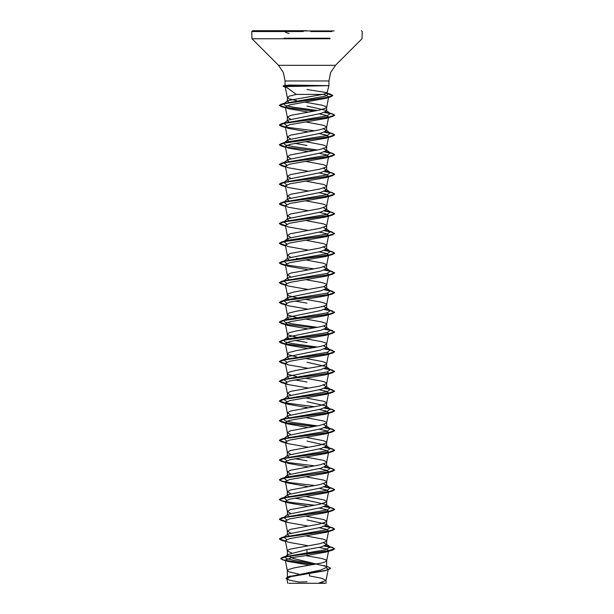 <?xml version="1.0" encoding="UTF-8"?>
<svg xmlns="http://www.w3.org/2000/svg" width="614" height="614" viewBox="0 0 614 614"><rect width="100%" height="100%" fill="white"/><g stroke="black" fill="none" stroke-linecap="round" stroke-linejoin="round"><path stroke-width="0.92" d="M334.077 30.961L279.923 30.961M307 30.7L252.569 30.7L307 30.7M324.054 583.3L307 583.3L325.144 583.3L321.068 582.701M283.975 38.774L251.986 38.774L278.556 65.345L335.444 65.345L278.556 65.345L283.346 72.513L285.026 80.971L307 80.971L285.026 80.971L285.026 85.515L289.163 85.047L328.974 85.63L285.487 86.612L296.355 94.418L322.757 94.418L326.993 92.998L326.801 92.622L307 89.452M317.047 85.714L287.636 85.714L289.301 86.267M288.45 576.822L320.861 570.007L326.617 567.359L326.026 566.43L293.131 558.433L287.383 555.455L287.974 554.526L307 549.507L320.876 547.043L326.617 544.58L323.524 542.791M298.673 574.121L289.156 571.918L287.39 570.667L288.181 569.677L294.152 567.881L321.828 562.954L324.844 562.063L326.61 560.812L325.819 559.822L321.828 558.479L305.741 555.586M291.55 552.945L287.39 550.958L288.181 549.967L290.499 549.069L319.848 543.697L326.418 541.456L326.418 540.558L323.501 539.215L305.787 535.884M289.631 536.245L287.383 534.725L287.797 534.08L320.869 527.334L326.617 524.87L326.203 524.226L307 519.943M290.476 532.937L287.383 531.148L290.499 529.36L319.848 523.988L326.418 521.746L326.418 520.849L323.501 519.505L305.787 516.174M289.631 516.535L287.383 515.016L287.797 514.371L320.876 507.624L326.617 505.161L326.203 504.516L307 500.233L294.912 498.154M290.476 513.227L287.383 511.439L290.499 509.651L319.848 504.278L326.418 502.037L326.418 501.139L323.501 499.796L305.787 496.465M289.631 496.826L287.383 495.306L287.797 494.661L320.869 487.915L326.617 485.451L323.524 483.663M290.476 493.518L287.383 491.73L290.499 489.941L319.848 484.569L326.418 482.328L326.418 481.43L323.501 480.087L305.787 476.756M289.631 477.116L287.383 475.597L287.797 474.952L320.869 468.206L326.617 465.742L323.524 463.954M290.476 473.808L287.383 472.02L290.499 470.232L319.848 464.859L326.418 462.618L326.418 461.72L323.501 460.377L305.787 457.046M289.631 457.407L287.383 455.887L287.797 455.243L320.876 448.496L326.617 446.033L326.203 445.388L307 441.105M290.476 454.099L287.383 452.311L290.499 450.522L319.848 445.15L326.418 442.909L326.418 442.011L323.501 440.668L305.787 437.337M289.631 437.698L287.383 436.178L287.797 435.533L320.869 428.787L326.617 426.323L323.524 424.535M290.476 434.39L287.383 432.601L290.499 430.813L319.848 425.441L326.418 423.199L326.418 422.302L323.501 420.958L305.787 417.627M289.631 417.988L287.383 416.469L287.797 415.824L320.876 409.077L326.617 406.614L326.203 405.969L307 401.686M290.476 414.68L287.383 412.892L290.499 411.104L319.848 405.731L326.418 403.49L326.418 402.592L323.501 401.249L305.787 397.918M289.631 398.279L287.383 396.759L287.797 396.114L320.876 389.368L326.617 386.904L323.524 385.116M290.476 394.971L287.383 393.183L290.499 391.394L319.848 386.022L326.418 383.781L326.418 382.883L323.501 381.54L305.787 378.209M289.631 378.569L287.383 377.05L287.797 376.405L320.869 369.659L326.617 367.195L326.203 366.55L307 362.268M296.524 376.635L288.181 374.371L287.383 373.473L289.156 372.13L296.393 370.342L319.848 366.312L324.844 364.969L326.61 363.718L325.819 362.728L321.828 361.385L305.787 358.499M289.631 358.86L287.383 357.34L287.797 356.696L320.876 349.949L326.617 347.486L323.524 345.697M296.524 356.926L288.181 354.662L287.383 353.764L289.156 352.421L296.393 350.632L319.848 346.603L324.844 345.26L326.61 344.009L325.819 343.019L321.828 341.676L305.787 338.79M289.631 339.151L287.383 337.631L287.797 336.986L320.869 330.24L326.617 327.776L323.524 325.988M296.524 337.216L288.181 334.952L287.383 334.054L289.156 332.711L296.393 330.923L319.848 326.894L324.844 325.55L326.61 324.299L325.819 323.309L321.828 321.966L305.787 319.08M289.631 319.441L287.383 317.922L287.797 317.277L320.869 310.531L326.617 308.067L323.524 306.279M296.524 317.507L288.181 315.243L287.383 314.345L289.156 313.002L296.393 311.214L319.848 307.184L324.844 305.841L326.61 304.59L325.819 303.6L321.828 302.257L305.787 299.371M289.631 299.732L287.383 298.212L287.797 297.567L320.876 290.821L326.617 288.357L323.524 286.569M299.356 298.312L289.156 295.986L287.39 294.735L288.181 293.745L294.152 291.949L321.828 287.022L324.844 286.132L326.61 284.881L325.819 283.891L321.828 282.547L305.787 279.662M289.631 280.022L287.383 278.503L287.797 277.858L320.869 271.112L326.617 268.648L323.524 266.86M290.476 276.714L287.383 274.926L290.499 273.138L319.848 267.765L326.418 265.524L326.418 264.626L323.501 263.283L305.787 259.952M289.631 260.313L287.383 258.793L287.797 258.149L320.876 251.402L326.617 248.939L323.524 247.15M290.476 257.005L287.383 255.217L290.499 253.428L319.848 248.056L326.418 245.815L326.418 244.917L323.501 243.574L305.787 240.243M289.631 240.604L287.383 239.084L287.797 238.439L320.869 231.693L326.617 229.229L323.524 227.441M290.476 237.296L287.383 235.507L290.499 233.719L319.848 228.347L326.418 226.106L326.418 225.208L323.501 223.864L305.787 220.533M289.631 220.894L287.383 219.375L287.797 218.73L320.869 211.983L326.617 209.52L323.524 207.732M290.476 217.586L287.383 215.798L290.499 214.01L319.848 208.637L326.418 206.396L326.418 205.498L323.501 204.155L305.787 200.824M289.631 201.185L287.383 199.665L287.797 199.02L320.876 192.274L326.617 189.81L323.524 188.022M290.476 197.877L287.383 196.089L290.499 194.3L319.848 188.928L326.418 186.687L326.418 185.789L323.501 184.446L305.787 181.115M289.631 181.475L287.383 179.956L287.797 179.311L320.869 172.565L326.617 170.101L323.524 168.313M290.476 178.167L287.383 176.379L290.499 174.591L319.848 169.218L326.418 166.977L326.418 166.079L323.501 164.736L305.787 161.405M289.631 161.766L287.383 160.246L287.797 159.602L320.876 152.855L326.617 150.392L323.524 148.603M290.476 158.458L287.383 156.67L290.499 154.881L319.848 149.509L326.418 147.268L326.418 146.37L323.501 145.027L305.787 141.696M289.631 142.057L287.383 140.537L287.797 139.892L320.869 133.146L326.617 130.682L323.524 128.894M290.476 138.749L287.383 136.96L290.499 135.172L319.848 129.8L326.418 127.558L326.418 126.661L323.501 125.317L305.787 121.986M289.631 122.347L287.383 120.828L287.797 120.183L320.869 113.437L326.617 110.973L326.203 110.328L307 106.045M290.476 119.039L287.383 117.251L290.499 115.463L319.848 110.09L326.418 107.849L325.819 106.506L321.828 105.163L304.966 102.147M299.924 534.924L299.356 534.825M299.924 495.506L299.356 495.406M307 460.815L294.912 458.727M307 381.977L294.912 379.897M307 342.558L294.912 340.478M307 303.139L294.912 301.052M299.356 258.893L296.524 258.379M299.924 160.446L299.356 160.346M307 145.464L294.912 143.377M299.924 140.736L299.356 140.637M289.731 102.668L287.383 101.133L287.69 100.642L322.757 94.418M300 101.325L299.44 101.233M296.654 100.727L289.156 98.892L287.383 97.549L289.156 96.198L296.355 94.418M326.379 567.889L328.29 569.255L325.788 570.652L290.99 576.653L286.83 578.703L289.424 580.153L298.834 582.103L307 581.803M314.491 583.3L297.798 583.3M318.39 583.3L326.072 580.36L321.383 578.127L309.456 575.894L309.517 573.576M307 549.507L307 555.417L291.427 557.742L285.28 560.052L287.544 561.311L309.725 565.21M326.203 543.935L330.278 547.112L325.075 549.845L285.441 556.583M287.974 554.526L285.049 556.829L286.385 558.625L294.091 560.413L316.816 563.997M326.234 566.599L326.617 567.359L326.617 560.712M280.69 558.479L288.235 556.23L332.443 550.152L334.63 548.724L326.533 551.188L282.87 557.205L280.69 558.479L283.584 559.968L291.527 561.465L314.291 564.45M324.038 565.609L328.298 566.922L330.639 568.326L325.712 570.398L288.534 576.63L286.032 578.327L290.606 576.239L325.788 570.652M280.69 558.64L283.054 559.991L313.754 564.542M330.639 568.326L328.068 569.969M285.487 86.612L285.978 87.326M323.463 94.28L328.751 96.736L325.919 98.347L289.562 104.925L285.356 107.12L287.951 108.586L308.213 112.132M319.088 113.82L326.264 115.401L328.643 116.975L326.049 118.441L289.631 124.734L285.356 126.829L287.951 128.295L308.213 131.841M319.088 133.522L326.249 135.103L328.643 136.684L326.049 138.15L289.631 144.443L285.356 146.539L287.951 148.005L308.213 151.551M319.088 153.239L326.257 154.812L328.643 156.393L326.049 157.859L289.631 164.153L285.356 166.248L287.951 167.714L308.213 171.26M319.088 172.948L326.257 174.522L328.643 176.103L326.61 186.334M328.505 176.379L326.049 177.569L289.631 183.862L285.356 185.958L287.958 187.423L308.213 190.969M319.088 192.65L326.257 194.231L328.643 195.812L326.61 206.043M328.505 196.089L326.049 197.278L289.624 203.572L285.356 205.667L287.951 207.133L308.213 210.679M319.088 212.367L326.257 213.941L328.643 215.522L326.61 225.752M328.505 215.798L326.049 216.988L289.631 223.281L285.356 225.376L287.951 226.842L308.213 230.388M319.088 232.069L326.257 233.65L328.643 235.231L326.61 245.462M328.505 235.507L326.049 236.697L289.631 242.99L285.356 245.086L287.958 246.552L308.213 250.098M319.088 251.786L326.264 253.367L328.643 254.94L326.61 265.171M328.505 255.217L326.049 256.406L289.631 262.7L285.356 264.795L287.951 266.261L308.213 269.807M327.239 273.422L328.643 274.65L326.61 284.881M328.505 274.926L326.049 276.116L289.631 282.409L285.356 284.505L287.951 285.971L308.213 289.516M327.239 293.131L328.643 294.359L326.61 304.59M328.505 294.636L326.042 295.825L289.631 302.119L285.356 304.214L287.951 305.68L308.213 309.226M327.239 312.841L328.643 314.069L326.61 324.299M328.505 314.345L326.049 315.535L289.631 321.828L285.356 323.923L287.951 325.389L308.213 328.935M327.239 332.55L328.643 333.778L326.61 344.009M328.505 334.054L326.049 335.244L289.631 341.537L285.356 343.633L287.951 345.099L308.213 348.645M327.239 352.259L328.643 353.487L326.042 354.953L289.631 361.247L285.356 363.342L287.951 364.808L308.213 368.354M327.239 371.969L328.643 373.197L326.049 374.663L289.631 380.956L285.356 383.052L287.951 384.517L308.213 388.063M319.088 389.752L326.264 391.325L328.643 392.906L326.049 394.372L289.631 400.666L285.356 402.761L287.958 404.227L308.213 407.773M319.088 409.461L326.249 411.035L328.643 412.616L326.049 414.082L289.631 420.375L285.356 422.47L287.958 423.936L308.213 427.482M319.088 429.171L326.264 430.752L328.643 432.325L326.049 433.791L289.631 440.084L285.356 442.18L287.951 443.646L308.213 447.192M319.088 448.88L326.257 450.453L328.643 452.034L326.049 453.5L289.631 459.794L285.356 461.889L287.958 463.355L308.213 466.901M319.088 468.589L326.257 470.163L328.643 471.744L326.042 473.21L289.631 479.503L285.356 481.599L287.951 483.064L308.213 486.61M319.088 488.299L326.264 489.872L328.643 491.453L326.049 492.919L289.631 499.213L285.356 501.308L287.951 502.774L308.213 506.32M319.088 508.001L326.257 509.582L328.643 511.163L326.049 512.629L289.631 518.922L285.356 521.017L287.958 522.483L308.213 526.029M319.088 527.718L326.257 529.291L328.643 530.872L326.042 532.338L289.631 538.631L285.356 540.727L287.951 542.193L308.213 545.739M319.088 547.427L326.249 549L328.643 550.581L326.049 552.047L307 555.417M287.183 86.321L285.088 85.63L287.636 85.63M330.278 547.112L325.635 545.577M286.761 539.499L283.722 537.258L287.797 534.08M284.136 537.004L327.239 529.644L330.278 527.403L325.635 525.868M286.761 519.789L283.722 517.548L287.797 514.371M284.136 517.295L327.239 509.935L330.278 507.694L325.635 506.159M286.761 500.08L283.722 497.839L287.797 494.661M284.136 497.586L327.239 490.225L330.278 487.984L325.635 486.449M286.761 480.371L283.722 478.129L287.797 474.952M283.737 478.122L285.832 477.224L327.239 470.516L330.278 468.275L325.635 466.74M286.761 460.661L283.722 458.42L287.797 455.243M284.136 458.167L327.239 450.806L330.278 448.565L325.635 447.03M286.761 440.952L283.722 438.711L287.797 435.533M284.136 438.457L327.239 431.097L330.278 428.856L325.635 427.321M317.476 425.909L292.863 422.455L285.049 420.728L283.722 419.001L287.797 415.824M284.136 418.748L327.239 411.388L330.278 409.147L325.635 407.612M286.761 401.533L283.722 399.292L287.797 396.114M284.136 399.039L327.239 391.678L330.278 389.437L325.635 387.902M286.761 381.824L283.722 379.582L287.797 376.405M284.136 379.329L327.239 371.969L330.278 369.728L325.635 368.193M286.761 362.114L283.722 359.873L287.797 356.696M284.136 359.62L327.239 352.259L330.278 350.018L325.635 348.483M317.476 347.071L292.87 343.617L285.057 341.891L283.722 340.164L285.832 339.258L327.239 332.55L330.278 330.309L325.635 328.774M317.476 327.362L292.863 323.908L285.049 322.181L283.722 320.454L285.832 319.549L327.239 312.841L330.278 310.6L325.635 309.065M286.761 302.986L283.722 300.745L285.832 299.839L327.239 293.131L330.278 290.89L325.635 289.355M286.761 283.277L283.722 281.035L287.797 277.858M284.136 280.782L327.239 273.422L330.278 271.181L325.635 269.646M286.761 263.567L283.722 261.326L287.797 258.149M284.136 261.073L327.239 253.712L330.278 251.471L325.635 249.936M286.761 243.858L283.722 241.617L285.832 240.711L327.239 234.003L330.278 231.762L325.635 230.227M286.761 224.148L283.722 221.907L287.797 218.73M284.136 221.654L327.239 214.294L330.278 212.053L325.635 210.518M286.761 204.439L283.722 202.198L287.797 199.02M284.136 201.945L327.239 194.584L330.278 192.343L325.635 190.808M286.761 184.73L283.722 182.488L287.797 179.311M284.136 182.235L327.239 174.875L330.278 172.634L325.635 171.099M286.761 165.02L283.722 162.779L287.797 159.602M284.136 162.526L327.239 155.165L330.278 152.924L325.635 151.389M317.476 149.977L292.863 146.523L285.049 144.797L283.722 143.07L287.797 139.892M283.737 143.062L285.832 142.164L327.239 135.456L330.278 133.215L325.635 131.68M286.761 125.601L283.722 123.36L287.797 120.183M284.136 123.107L327.239 115.747L330.278 113.506L325.635 111.971M317.476 110.558L293.101 107.143L285.218 105.439L283.714 103.728L287.69 100.642M284.182 103.444L325.765 96.076L328.367 93.835L326.932 93.128M334.63 548.724L332.435 547.465L324.691 545.976M285.41 540.988L279.37 538.869L281.557 537.611L328.39 531.164L334.63 529.015L332.443 527.764L324.699 526.267M285.41 521.278L279.37 519.16L281.557 517.909L328.398 511.454L334.63 509.305L332.443 508.054L324.691 506.558M314.644 505.261L290.384 502.359L282.279 500.901L279.37 499.451L281.557 498.192L328.39 491.745L334.63 489.596L332.435 488.337L324.691 486.848M314.644 485.551L290.384 482.65L282.279 481.199L279.37 479.741L281.557 478.483L328.39 472.036L334.63 469.887L332.443 468.635L324.699 467.139M314.644 465.842L285.495 462.165M285.41 462.15L279.37 460.032L281.557 458.781L328.398 452.326L334.63 450.177L332.443 448.926L324.691 447.429M285.41 442.441L279.37 440.322L281.557 439.064L328.39 432.617L334.63 430.468L332.443 429.209L324.691 427.72M314.644 426.423L285.495 422.747M285.41 422.731L279.37 420.613L281.557 419.354L328.398 412.907L334.63 410.758L332.443 409.507L324.691 408.011M314.644 406.714L285.495 403.037M285.41 403.022L279.37 400.904L281.557 399.653L328.39 393.198L334.63 391.049L329.971 389.207M329.864 389.184L324.691 388.301M285.41 383.313L279.37 381.194L281.565 379.936L328.39 373.489L334.63 371.34L329.971 369.498M329.864 369.474L324.691 368.592M285.41 363.603L279.37 361.485L281.557 360.234L328.398 353.779L334.63 351.63L329.971 349.788M329.864 349.765L324.691 348.882M314.644 347.585L285.495 343.909M285.41 343.894L279.37 341.775L281.557 340.524L328.39 334.07L334.63 331.921L329.971 330.079M329.864 330.056L324.691 329.173M314.644 327.876L285.495 324.2M285.41 324.184L279.37 322.066L281.565 320.807L328.39 314.36L334.63 312.211L329.971 310.369M329.864 310.346L324.691 309.464M285.41 304.475L279.37 302.357L281.557 301.106L328.398 294.651L334.63 292.502L329.971 290.66M329.864 290.637L324.691 289.754M285.41 284.766L279.37 282.647L281.557 281.396L328.39 274.942L334.63 272.793L329.971 270.951M329.864 270.928L324.691 270.045M285.41 265.056L279.37 262.938L281.565 261.679L328.39 255.232L334.63 253.083L332.443 251.824L324.691 250.335M285.41 245.347L279.37 243.228L281.557 241.977L328.398 235.523L334.63 233.374L329.971 231.532M329.864 231.509L324.691 230.626M285.41 225.637L279.37 223.519L281.557 222.26L328.39 215.813L334.63 213.664L332.435 212.406L324.691 210.917M285.41 205.928L279.37 203.81L281.557 202.551L328.39 196.104L334.63 193.955L332.443 192.704L324.691 191.207M285.41 186.219L279.37 184.1L281.557 182.849L328.398 176.395L334.63 174.246L332.443 172.994L324.691 171.498M285.41 166.509L279.37 164.391L281.557 163.132L328.39 156.685L334.63 154.536L332.435 153.277L324.691 151.788M285.41 146.8L279.37 144.681L281.557 143.423L328.39 136.976L334.63 134.827L332.443 133.576L324.691 132.079M314.644 130.782L285.495 127.106M285.41 127.09L279.37 124.972L281.557 123.721L328.398 117.266L334.63 115.117L332.443 113.866L324.691 112.37M314.644 111.073L285.495 107.396M285.41 107.381L279.393 105.293L281.611 104.058L326.901 97.626L332.75 95.485L330.378 94.119L326.755 93.29M285.855 87.157L285.418 87.05M285.28 87.011L283.046 86.067L283.43 85.814L287.636 85.553L283.046 86.067M334.63 548.893L331.936 547.496L324.369 546.099M285.441 541.157L281.557 540.289L279.37 539.038L285.602 536.889L332.443 530.435L334.63 529.184L331.936 527.787L324.369 526.39M285.441 521.447L281.557 520.58L279.37 519.329L285.61 517.18L332.443 510.733L334.63 509.474L331.928 508.077L324.369 506.68M314.076 505.36L285.694 501.784M285.441 501.738L281.565 500.878L279.37 499.619L285.61 497.47L332.443 491.016L334.63 489.765L331.936 488.368L324.369 486.971M285.441 482.028L281.557 481.161L279.37 479.91L285.602 477.761L332.443 471.306L334.63 470.055L331.936 468.659L324.369 467.262M285.441 462.319L281.557 461.459L279.37 460.201L285.61 458.052L332.435 451.605L334.63 450.346L331.928 448.949L324.369 447.552M285.441 442.61L281.557 441.75L279.37 440.491L285.61 438.342L332.443 431.888L334.63 430.637L331.936 429.24L324.369 427.843M314.076 426.523L285.694 422.946M285.441 422.9L281.557 422.033L279.37 420.782L285.602 418.633L332.443 412.178L334.63 410.927L331.928 409.53L324.369 408.133M314.076 406.813L281.557 402.331L279.37 401.072L285.61 398.923L332.435 392.476L334.63 391.218L330.263 389.429L324.369 388.424M285.441 383.481L281.557 382.622L279.37 381.363L285.61 379.214L332.443 372.759L334.63 371.508L330.263 369.72L324.369 368.715M285.441 363.772L281.557 362.905L279.37 361.654L285.602 359.505L332.443 353.05L334.63 351.799L330.263 350.011L324.369 349.005M314.076 347.685L285.694 344.109M285.441 344.063L281.557 343.203L279.37 341.944L285.61 339.795L332.435 333.348L334.63 332.09L330.263 330.301L324.369 329.296M285.441 324.353L281.557 323.486L279.37 322.235L285.602 320.086L332.443 313.631L334.63 312.38L330.263 310.592L324.369 309.586M285.441 304.644L281.557 303.776L279.37 302.525L285.61 300.376L332.443 293.929L334.63 292.671L330.263 290.882L324.369 289.877M285.441 284.934L281.565 284.075L279.37 282.816L285.61 280.667L332.443 274.22L334.63 272.961L330.263 271.173L324.369 270.168M314.076 268.848L281.557 264.358L279.37 263.107L285.602 260.958L332.443 254.503L334.63 253.252L331.936 251.855L324.369 250.458M285.441 245.516L281.557 244.648L279.37 243.397L285.61 241.248L332.443 234.801L334.63 233.543L331.928 232.146L324.369 230.749M285.441 225.806L281.565 224.947L279.37 223.688L285.61 221.539L332.443 215.092L334.63 213.833L331.936 212.436L324.369 211.039M285.441 206.097L281.557 205.229L279.37 203.978L285.602 201.829L332.443 195.375L334.63 194.124L331.936 192.727L324.369 191.33M285.441 186.387L281.557 185.52L279.37 184.269L285.61 182.12L332.443 175.673L334.63 174.414L331.928 173.018L324.369 171.621M285.441 166.678L281.565 165.818L279.37 164.56L285.61 162.411L332.443 155.964L334.63 154.705L331.936 153.308L324.369 151.911M314.076 150.591L285.694 147.015M285.441 146.969L281.557 146.101L279.37 144.85L285.602 142.701L332.443 136.247L334.63 134.996L331.936 133.599L324.369 132.202M285.441 127.259L281.557 126.4L279.37 125.141L285.61 122.992L332.435 116.545L334.63 115.286L331.928 113.889L324.369 112.492M314.076 111.172L285.694 107.596M285.441 107.55L281.557 106.69L279.393 105.462L285.617 103.336L330.516 96.958L332.75 95.646L326.548 93.412M285.31 87.18L283.046 86.229M288.856 583.3L307 583.3M316.855 85.553L287.636 85.553L289.163 85.047M310.715 31.529L331.944 31.529M283.975 38.183L330.025 38.183M282.056 31.529L251.74 31.529L251.986 38.774L330.025 38.774M307 80.971L328.974 80.971L307 80.971M252.569 30.7L251.74 31.529L303.301 31.529M326.993 92.998L328.974 85.63L328.974 80.971L330.654 72.513L335.444 65.345L362.014 38.774L362.26 31.529L361.431 30.7M326.617 544.58L326.617 541.003M326.617 524.87L326.617 521.294M326.617 505.161L326.617 501.584M326.617 485.451L326.617 481.875M326.617 465.742L326.617 462.165M326.617 446.033L326.617 442.456M326.617 426.323L326.617 422.747M326.617 406.614L326.617 403.037M326.617 386.904L326.617 383.328M326.617 367.195L326.617 363.618M326.617 347.486L326.617 343.909M326.617 327.776L326.617 324.2M326.617 308.067L326.617 304.49M326.617 288.357L326.617 284.781M326.617 268.648L326.617 265.071M326.617 248.939L326.617 245.362M326.617 229.229L326.617 225.653M326.617 209.52L326.617 205.943M326.617 189.81L326.617 186.234M326.617 170.101L326.617 166.524M326.617 150.392L326.617 146.815M326.617 130.682L326.617 127.106M326.617 110.973L326.617 107.396M287.383 577.935L287.383 570.567M287.383 555.455L287.383 550.858M287.383 534.403L287.383 531.148M287.383 514.693L287.383 511.439M287.383 494.984L287.383 491.73M287.383 475.274L287.383 472.02M287.383 455.565L287.383 452.311M287.383 436.178L287.383 432.601M287.383 416.469L287.383 412.892M287.383 396.437L287.383 393.183M287.383 377.05L287.383 373.473M287.383 357.34L287.383 353.764M287.383 337.631L287.383 334.054M287.383 317.922L287.383 314.345M287.383 298.212L287.383 294.636M287.383 278.503L287.383 274.926M287.383 258.793L287.383 255.217M287.383 238.762L287.383 235.507M287.383 219.052L287.383 215.798M287.383 199.343L287.383 196.089M287.383 179.633L287.383 176.379M287.383 159.924L287.383 156.67M287.383 140.215L287.383 136.96M287.383 120.828L287.383 117.251M287.383 101.133L287.383 97.542M328.29 569.255L326.057 580.468M286.83 578.703L287.743 583.3M326.072 583.3L326.072 580.36M290.476 576.016L288.534 576.63M287.114 555.923L282.87 557.205M283.054 559.991L285.403 560.674M285.241 86.843L287.39 97.641M328.751 96.736L326.61 107.496M285.356 107.12L287.39 117.351M328.643 116.975L326.61 127.205M285.356 126.829L287.39 137.06M328.643 136.684L326.61 146.915M285.356 146.539L287.39 156.77M328.643 156.393L326.61 166.624M285.356 166.248L287.39 176.479M285.356 185.958L287.39 196.188M285.356 205.667L287.39 215.898M285.356 225.376L287.39 235.607M285.356 245.086L287.39 255.317M285.356 264.795L287.39 275.026M285.356 284.505L287.39 294.735M285.356 304.214L287.39 314.445M285.356 323.923L287.39 334.154M285.356 343.633L287.39 353.864M328.643 353.487L326.61 363.718M285.356 363.342L287.39 373.573M328.643 373.197L326.61 383.428M285.356 383.052L287.39 393.282M328.643 392.906L326.61 403.137M285.356 402.761L287.39 412.992M328.643 412.616L326.61 422.846M285.356 422.47L287.39 432.701M328.643 432.325L326.61 442.556M285.356 442.18L287.39 452.411M328.643 452.034L326.61 462.265M285.356 461.889L287.39 472.12M328.643 471.744L326.61 481.975M285.356 481.599L287.39 491.829M328.643 491.453L326.61 501.684M285.356 501.308L287.39 511.539M328.643 511.163L326.61 521.393M285.356 521.017L287.39 531.248M328.643 530.872L326.61 541.103M285.356 540.727L287.39 550.958M328.643 550.581L326.61 560.812M285.28 560.052L287.39 570.667M285.38 85.285L283.43 85.814M328.168 546.207L332.435 547.465M285.832 536.352L281.557 537.611M328.168 526.497L332.443 527.764M285.832 516.643L281.557 517.909M328.168 506.788L332.443 508.054M285.832 496.933L281.557 498.192M328.168 487.079L332.435 488.337M285.832 477.224L281.557 478.483M328.168 467.369L332.443 468.635M285.832 457.514L281.557 458.781M328.168 447.66L332.443 448.926M285.832 437.805L281.557 439.064M328.168 427.95L332.443 429.209M285.832 418.096L281.557 419.354M328.168 408.241L332.443 409.507M285.832 398.386L281.557 399.653M328.168 388.532L332.443 389.79M285.832 378.677L281.565 379.936M328.168 368.822L332.443 370.081M285.832 358.967L281.557 360.234M328.168 349.113L332.443 350.379M285.832 339.258L281.557 340.524M328.168 329.403L332.443 330.662M285.832 319.549L281.565 320.807M328.168 309.694L332.443 310.953M285.832 299.839L281.557 301.106M328.168 289.985L332.443 291.251M285.832 280.13L281.557 281.396M328.168 270.275L332.443 271.534M285.832 260.42L281.565 261.679M328.168 250.566L332.443 251.824M285.832 240.711L281.557 241.977M328.168 230.856L332.443 232.123M285.832 221.002L281.557 222.26M328.168 211.147L332.435 212.406M285.832 201.292L281.557 202.551M328.168 191.438L332.443 192.704M285.832 181.583L281.557 182.849M328.168 171.728L332.443 172.994M285.832 161.873L281.557 163.132M328.168 152.019L332.435 153.277M285.832 142.164L281.557 143.423M328.168 132.309L332.443 133.576M285.832 122.455L281.557 123.721M328.168 112.6L332.443 113.866M285.901 102.799L281.611 104.058M326.947 93.105L330.378 94.119M330.278 527.403L326.203 524.226M330.278 507.694L326.203 504.516M330.278 487.984L326.203 484.807M330.278 468.275L326.203 465.097M330.278 448.565L326.203 445.388M330.278 428.856L326.203 425.679M330.278 409.147L326.203 405.969M330.278 389.437L326.203 386.26M330.278 369.728L326.203 366.55M330.278 350.018L326.203 346.841M283.722 340.164L287.797 336.986M330.278 330.309L326.203 327.132M283.722 320.454L287.797 317.277M330.278 310.6L326.203 307.422M283.722 300.745L287.797 297.567M330.278 290.89L326.203 287.713M330.278 271.181L326.203 268.003M330.278 251.471L326.203 248.294M283.722 241.617L287.797 238.439M330.278 231.762L326.203 228.585M330.278 212.053L326.203 208.875M330.278 192.343L326.203 189.166M330.278 172.634L326.203 169.456M330.278 152.924L326.203 149.747M330.278 133.215L326.203 130.038M330.278 113.506L326.203 110.328M328.367 93.835L326.801 92.622M286.04 87.403L284.743 87.027M325.919 98.347L330.516 96.958M285.502 107.849L281.557 106.69M326.049 118.441L332.435 116.545M285.502 127.558L281.557 126.4M326.042 138.15L332.443 136.247M285.502 147.268L281.557 146.101M326.049 157.859L332.443 155.964M285.502 166.977L281.565 165.818M326.049 177.569L332.443 175.673M285.502 186.687L281.557 185.52M326.049 197.278L332.443 195.375M285.502 206.396L281.557 205.229M326.049 216.988L332.443 215.092M285.502 226.106L281.565 224.947M326.049 236.697L332.443 234.801M285.502 245.815L281.557 244.648M326.049 256.406L332.443 254.503M285.502 265.524L281.557 264.358M326.049 276.116L332.443 274.22M285.502 285.234L281.565 284.075M326.042 295.825L332.443 293.929M285.502 304.943L281.557 303.776M326.049 315.535L332.443 313.631M287.951 325.389L281.557 323.486M326.049 335.244L332.435 333.348M287.951 345.099L281.557 343.203M326.042 354.953L332.443 353.05M285.502 364.071L281.557 362.905M326.049 374.663L332.443 372.759M287.951 384.517L281.557 382.622M326.049 394.372L332.435 392.476M287.958 404.227L281.557 402.331M326.049 414.082L332.443 412.178M287.958 423.936L281.557 422.033M326.049 433.791L332.443 431.888M287.951 443.646L281.557 441.75M326.049 453.5L332.435 451.605M285.502 462.618L281.557 461.459M326.042 473.21L332.443 471.306M287.951 483.064L281.557 481.161M326.049 492.919L332.443 491.016M287.951 502.774L281.565 500.878M326.049 512.629L332.443 510.733M287.958 522.483L281.557 520.58M326.042 532.338L332.443 530.435M285.502 541.456L281.557 540.289M326.049 552.047L332.443 550.152M289.133 33.563L285.433 32.197"/></g></svg>
